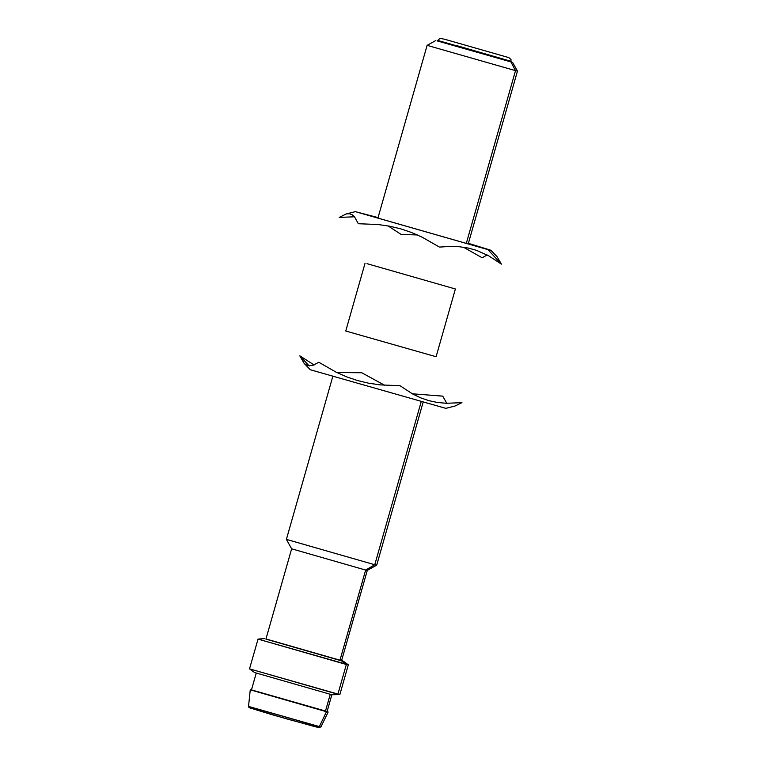 <?xml version="1.0" encoding="UTF-8"?>
<svg xmlns="http://www.w3.org/2000/svg" width="766" height="766" viewBox="0 0 766 766"><rect width="100%" height="100%" fill="white"/><g stroke="black" fill="none" stroke-linecap="round" stroke-linejoin="round"><path stroke-width="1.15" d="M263.657 711.241L249.745 707.861L272.524 714.841L314.012 726.407L318.014 727.394L320.877 727.02L248.538 706.415L319.298 726.752L317.967 727.374L318.761 727.298M250.252 689.821L248.538 706.415L248.969 707.458L285.526 718.575L318.014 727.394L320.877 727.02L328.164 712.016L250.252 689.821L326.46 711.719L319.298 726.752L326.46 711.719L328.078 711.94L326.986 711.509M256.217 673.19L251.44 689.946L325.445 711.212L330.242 694.35L325.445 711.212L327.101 711.49L251.554 689.927M339.845 694.59L348.319 664.831L346.347 664.486L337.873 694.255L331.889 694.743L339.817 694.609L249.534 668.89L254.59 672.548L331.889 694.743L339.778 694.609M258.056 639.083L249.515 668.862L337.873 694.255L346.347 664.486L257.989 639.103L348.31 664.802L343.245 661.144L265.965 638.959M341.617 660.512L343.245 661.144M341.531 660.867L346.347 664.486L341.531 660.867M487.166 254.973L482.168 257.788L463.449 247.207M417.374 234.951L401.164 234.463L388.036 225.903M354.495 216.788L339.242 217.42L346.222 213.934L349.363 213.724L352.101 214.691L354.562 216.874L358.306 223.72L378.126 224.534L389.779 226.219L400.742 228.843L411.428 232.452L422.2 237.221L439.454 247.092L450.073 246.413L459.495 246.748L468.16 248.04L476.385 250.31L488.545 255.71L501.395 264.126L487.923 249.62L355.338 211.646L378.05 217.601M468.39 243.339L490.843 250.243L487.923 249.62L501.395 264.126L497.077 256.687L490.843 250.243M435.825 40.512L427.112 45.357L377.916 218.08L466.303 243.397L515.518 70.644L427.112 45.357L515.518 70.644L466.303 243.397L468.256 243.818L517.462 71.094L515.518 70.644L517.462 71.094L512.617 62.391L437.539 40.914M336.839 372.535L361.772 372.755L384.666 385.269M412.3 393.791L442.758 396.137L446.76 403.299M304.14 363.39L310.307 369.748L445.793 408.345L455.033 406.028L461.936 402.629L446.501 403.289L437.51 402.485L429.104 400.723L420.974 397.966L412.845 394.097L399.976 385.7L380.147 384.877L368.494 383.172L357.53 380.549L346.854 376.929L336.082 372.152L318.838 362.28L312.375 365.593L307.434 365.612L304.14 363.39L299.812 355.836L309.215 365.966L299.812 355.836L314.108 364.98M332.712 376.757L286.398 539.379L374.765 564.743L376.728 565.107L374.765 564.743L421.128 401.968L374.765 564.743L286.398 539.388L291.645 548.81L365.65 570.057L367.297 570.364L365.65 570.057L374.765 564.743L365.65 570.057L291.645 548.81L265.917 639.131L339.913 660.397L341.569 660.685L367.297 570.364L376.728 565.117L423.052 402.495M437.673 40.426L437.52 40.991L510.922 61.902L511.008 59.509L508.854 57.622L444.816 39.296L440.067 38.329L437.673 40.426L511.085 61.337L455.933 45.386M510.941 61.826L512.617 62.391M510.96 61.998L515.518 70.644L510.96 61.998M367.019 263.667L455.387 288.983L367.019 263.667M365.047 263.255L345.753 331.008L436.093 356.736L455.387 288.983M339.913 660.397L365.65 570.057L339.913 660.397M251.449 689.917L250.367 689.802M331.87 694.733L327.101 711.49L328.078 711.94M264.251 638.643L258.018 639.083M346.222 213.934L355.338 211.646"/></g></svg>
